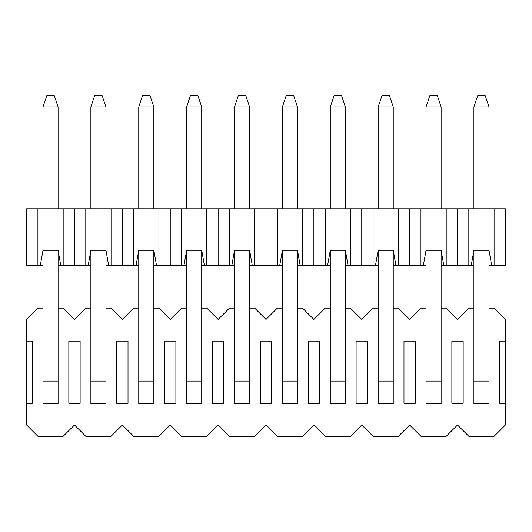 <?xml version="1.0" encoding="UTF-8"?>
<svg xmlns="http://www.w3.org/2000/svg" width="532" height="532" viewBox="0 0 532 532"><rect width="100%" height="100%" fill="white"/><g stroke="black" fill="none" stroke-linecap="round" stroke-linejoin="round"><path stroke-width="0.8" d="M505.4 341.118L505.4 319.439L494.088 308.128L489.001 308.128L494.088 308.128L505.4 319.439L505.4 341.118L499.748 341.118L505.4 341.118L505.4 403.323L499.748 403.323L499.748 341.118L499.748 403.323L505.4 403.323L505.4 341.118M473.919 308.128L468.832 308.128L457.52 319.439L446.208 308.128L441.121 308.128L446.208 308.128L457.52 319.439L468.832 308.128L473.919 308.128M426.039 308.128L420.952 308.128L409.64 319.439L398.328 308.128L393.241 308.128L398.328 308.128L409.64 319.439L420.952 308.128L426.039 308.128M378.159 308.128L373.072 308.128L361.76 319.439L350.448 308.128L345.361 308.128L350.448 308.128L361.76 319.439L373.072 308.128L378.159 308.128M330.279 308.128L325.192 308.128L313.88 319.439L302.568 308.128L297.481 308.128L302.568 308.128L313.88 319.439L325.192 308.128L330.279 308.128M282.399 308.128L277.312 308.128L266 319.439L254.688 308.128L249.601 308.128L254.688 308.128L266 319.439L277.312 308.128L282.399 308.128M234.519 308.128L229.432 308.128L218.12 319.439L206.808 308.128L201.721 308.128L206.808 308.128L218.12 319.439L229.432 308.128L234.519 308.128M186.639 308.128L181.552 308.128L170.24 319.439L158.928 308.128L153.841 308.128L158.928 308.128L170.24 319.439L181.552 308.128L186.639 308.128M138.759 308.128L133.672 308.128L122.36 319.439L111.048 308.128L105.961 308.128L111.048 308.128L122.36 319.439L133.672 308.128L138.759 308.128M90.879 308.128L85.792 308.128L74.48 319.439L63.168 308.128L58.081 308.128L63.168 308.128L74.48 319.439L85.792 308.128L90.879 308.128M42.999 308.128L37.912 308.128L26.6 319.439L26.6 341.118L32.253 341.118L32.253 403.323L26.6 403.323L26.6 425.002L37.912 436.313L63.168 436.313L74.48 425.002L85.792 436.313L111.048 436.313L122.36 425.002L133.672 436.313L158.928 436.313L170.24 425.002L181.552 436.313L206.808 436.313L218.12 425.002L229.432 436.313L254.688 436.313L266 425.002L277.312 436.313L302.568 436.313L313.88 425.002L325.192 436.313L350.448 436.313L361.76 425.002L373.072 436.313L398.328 436.313L409.64 425.002L420.952 436.313L446.208 436.313L457.52 425.002L468.832 436.313L494.088 436.313L505.4 425.002L505.4 403.323L505.4 425.002L494.088 436.313L468.832 436.313L457.52 425.002L446.208 436.313L420.952 436.313L409.64 425.002L398.328 436.313L373.072 436.313L361.76 425.002L350.448 436.313L325.192 436.313L313.88 425.002L302.568 436.313L277.312 436.313L266 425.002L254.688 436.313L229.432 436.313L218.12 425.002L206.808 436.313L181.552 436.313L170.24 425.002L158.928 436.313L133.672 436.313L122.36 425.002L111.048 436.313L85.792 436.313L74.48 425.002L63.168 436.313L37.912 436.313L26.6 425.002L26.6 319.439L37.912 308.128L42.999 308.128M463.173 341.118L463.173 403.323L451.868 403.323L451.868 341.118L463.173 341.118L451.868 341.118L451.868 403.323L463.173 403.323L463.173 341.118M415.293 341.118L415.293 403.323L403.988 403.323L403.988 341.118L415.293 341.118L403.988 341.118L403.988 403.323L415.293 403.323L415.293 341.118M367.413 341.118L367.413 403.323L356.108 403.323L356.108 341.118L367.413 341.118L356.108 341.118L356.108 403.323L367.413 403.323L367.413 341.118M319.533 341.118L319.533 403.323L308.228 403.323L308.228 341.118L319.533 341.118L308.228 341.118L308.228 403.323L319.533 403.323L319.533 341.118M271.653 341.118L271.653 403.323L260.348 403.323L260.348 341.118L271.653 341.118L260.348 341.118L260.348 403.323L271.653 403.323L271.653 341.118M223.773 341.118L223.773 403.323L212.468 403.323L212.468 341.118L223.773 341.118L212.468 341.118L212.468 403.323L223.773 403.323L223.773 341.118M175.893 341.118L175.893 403.323L164.588 403.323L164.588 341.118L175.893 341.118L164.588 341.118L164.588 403.323L175.893 403.323L175.893 341.118M128.013 341.118L128.013 403.323L116.708 403.323L116.708 341.118L128.013 341.118L116.708 341.118L116.708 403.323L128.013 403.323L128.013 341.118M80.133 341.118L80.133 403.323L68.828 403.323L68.828 341.118L80.133 341.118L68.828 341.118L68.828 403.323L80.133 403.323L80.133 341.118M32.253 341.118L26.6 341.118L26.6 403.323L32.253 403.323L32.253 341.118M477.689 95.687L485.231 95.687L477.689 95.687L473.919 106.999L477.689 95.687M489.001 106.999L485.231 95.687L489.001 106.999L473.919 106.999L489.001 106.999L489.001 208.79L489.001 106.999M473.919 106.999L473.919 208.79L473.919 106.999M473.919 250.259L473.919 381.085L489.001 381.085L489.001 250.259L489.001 403.702L489.001 381.085L473.919 381.085L473.919 250.259L471.259 265.342L441.121 265.342L443.781 265.342L441.121 250.259L441.121 381.085L441.121 250.259L426.039 250.259L426.039 381.085L441.121 381.085L441.121 403.702L441.121 381.085L426.039 381.085L426.039 250.259L423.379 265.342L393.241 265.342L426.039 265.342L423.379 265.342L426.039 250.259L441.121 250.259L443.781 265.342L446.208 265.342L446.208 208.79L505.4 208.79L505.4 265.342L489.001 265.342L491.661 265.342L489.001 250.259L491.661 265.342L494.088 265.342L494.088 208.79L420.952 208.79L446.208 208.79L446.208 265.342L457.52 265.342L457.52 208.79L457.52 265.342L468.832 265.342L468.832 208.79L468.832 265.342L471.259 265.342L473.919 250.259L489.001 250.259L473.919 250.259M473.919 403.702L473.919 381.085L473.919 403.702L489.001 403.702M429.809 95.687L437.351 95.687L429.809 95.687L426.039 106.999L429.809 95.687M441.121 106.999L437.351 95.687L441.121 106.999L426.039 106.999L441.121 106.999L441.121 208.79L441.121 106.999M426.039 106.999L426.039 208.79L426.039 106.999M426.039 403.702L426.039 381.085L426.039 403.702L441.121 403.702M381.929 95.687L389.471 95.687L381.929 95.687L378.159 106.999L381.929 95.687M393.241 106.999L389.471 95.687L393.241 106.999L378.159 106.999L393.241 106.999L393.241 208.79L393.241 106.999M378.159 106.999L378.159 208.79L378.159 106.999M378.159 250.259L378.159 381.085L393.241 381.085L393.241 250.259L393.241 403.702L393.241 381.085L378.159 381.085L378.159 250.259L393.241 250.259L395.901 265.342L393.241 250.259L378.159 250.259L375.499 265.342L345.361 265.342L348.021 265.342L345.361 250.259L345.361 381.085L345.361 250.259L330.279 250.259L330.279 381.085L345.361 381.085L345.361 403.702L345.361 381.085L330.279 381.085L330.279 250.259L327.619 265.342L297.481 265.342L330.279 265.342L327.619 265.342L330.279 250.259L345.361 250.259L348.021 265.342L350.448 265.342L350.448 208.79L420.952 208.79L420.952 265.342L420.952 208.79L409.64 208.79L409.64 265.342L409.64 208.79L398.328 208.79L398.328 265.342L398.328 208.79L373.072 208.79L373.072 265.342L375.499 265.342L378.159 250.259M378.159 403.702L378.159 381.085L378.159 403.702L393.241 403.702M334.049 95.687L341.591 95.687L334.049 95.687L330.279 106.999L334.049 95.687M345.361 106.999L341.591 95.687L345.361 106.999L330.279 106.999L345.361 106.999L345.361 208.79L345.361 106.999M330.279 106.999L330.279 208.79L330.279 106.999M330.279 403.702L330.279 381.085L330.279 403.702L345.361 403.702M286.169 95.687L293.711 95.687L286.169 95.687L282.399 106.999L286.169 95.687M297.481 106.999L293.711 95.687L297.481 106.999L282.399 106.999L297.481 106.999L297.481 208.79L297.481 106.999M282.399 106.999L282.399 208.79L282.399 106.999M282.399 250.259L282.399 381.085L297.481 381.085L297.481 250.259L297.481 403.702L297.481 381.085L282.399 381.085L282.399 250.259L297.481 250.259L300.141 265.342L297.481 250.259L282.399 250.259L279.739 265.342L249.601 265.342L252.261 265.342L249.601 250.259L249.601 381.085L249.601 250.259L234.519 250.259L234.519 381.085L249.601 381.085L249.601 403.702L249.601 381.085L234.519 381.085L234.519 250.259L231.859 265.342L201.721 265.342L234.519 265.342L231.859 265.342L234.519 250.259L249.601 250.259L252.261 265.342L254.688 265.342L254.688 208.79L350.448 208.79L325.192 208.79L325.192 265.342L325.192 208.79L313.88 208.79L313.88 265.342L313.88 208.79L302.568 208.79L302.568 265.342L302.568 208.79L277.312 208.79L277.312 265.342L279.739 265.342L282.399 250.259M282.399 403.702L282.399 381.085L282.399 403.702L297.481 403.702M238.289 95.687L245.831 95.687L238.289 95.687L234.519 106.999L238.289 95.687M249.601 106.999L245.831 95.687L249.601 106.999L234.519 106.999L249.601 106.999L249.601 208.79L249.601 106.999M234.519 106.999L234.519 208.79L234.519 106.999M234.519 403.702L234.519 381.085L234.519 403.702L249.601 403.702M190.409 95.687L197.951 95.687L190.409 95.687L186.639 106.999L190.409 95.687M201.721 106.999L197.951 95.687L201.721 106.999L186.639 106.999L201.721 106.999L201.721 208.79L201.721 106.999M186.639 106.999L186.639 208.79L186.639 106.999M186.639 250.259L186.639 381.085L201.721 381.085L201.721 250.259L201.721 403.702L201.721 381.085L186.639 381.085L186.639 250.259L201.721 250.259L204.381 265.342L201.721 250.259L186.639 250.259L183.979 265.342L153.841 265.342L156.501 265.342L153.841 250.259L153.841 381.085L153.841 250.259L138.759 250.259L138.759 381.085L153.841 381.085L153.841 403.702L153.841 381.085L138.759 381.085L138.759 250.259L136.099 265.342L105.961 265.342L138.759 265.342L136.099 265.342L138.759 250.259L153.841 250.259L156.501 265.342L158.928 265.342L158.928 208.79L254.688 208.79L229.432 208.79L229.432 265.342L229.432 208.79L218.12 208.79L218.12 265.342L218.12 208.79L206.808 208.79L206.808 265.342L206.808 208.79L181.552 208.79L181.552 265.342L183.979 265.342L186.639 250.259M186.639 403.702L186.639 381.085L186.639 403.702L201.721 403.702M142.529 95.687L150.071 95.687L142.529 95.687L138.759 106.999L142.529 95.687M153.841 106.999L150.071 95.687L153.841 106.999L138.759 106.999L153.841 106.999L153.841 208.79L153.841 106.999M138.759 106.999L138.759 208.79L138.759 106.999M138.759 403.702L138.759 381.085L138.759 403.702L153.841 403.702M94.649 95.687L102.191 95.687L94.649 95.687L90.879 106.999L94.649 95.687M105.961 106.999L102.191 95.687L105.961 106.999L90.879 106.999L105.961 106.999L105.961 208.79L105.961 106.999M90.879 106.999L90.879 208.79L90.879 106.999M90.879 250.259L90.879 381.085L105.961 381.085L105.961 250.259L105.961 403.702L105.961 381.085L90.879 381.085L90.879 250.259L105.961 250.259L108.621 265.342L105.961 250.259L90.879 250.259L88.219 265.342L58.081 265.342L60.741 265.342L58.081 250.259L58.081 381.085L58.081 250.259L42.999 250.259L42.999 381.085L58.081 381.085L58.081 403.702L58.081 381.085L42.999 381.085L42.999 250.259L40.339 265.342L26.6 265.342L40.339 265.342L42.999 250.259L58.081 250.259L60.741 265.342L63.168 265.342L63.168 208.79L158.928 208.79L133.672 208.79L133.672 265.342L133.672 208.79L122.36 208.79L122.36 265.342L122.36 208.79L111.048 208.79L111.048 265.342L111.048 208.79L85.792 208.79L85.792 265.342L88.219 265.342L90.879 250.259M90.879 403.702L90.879 381.085L90.879 403.702L105.961 403.702M46.769 95.687L54.311 95.687L46.769 95.687L42.999 106.999L46.769 95.687M58.081 106.999L54.311 95.687L58.081 106.999L42.999 106.999L58.081 106.999L58.081 208.79L58.081 106.999M42.999 106.999L42.999 208.79L42.999 106.999M42.999 403.702L42.999 381.085L42.999 403.702L58.081 403.702M378.159 265.342L375.499 265.342L378.159 265.342M282.399 265.342L279.739 265.342L282.399 265.342M186.639 265.342L183.979 265.342L186.639 265.342M90.879 265.342L88.219 265.342L90.879 265.342M42.999 265.342L40.339 265.342L42.999 265.342M473.919 265.342L471.259 265.342L473.919 265.342M26.6 208.79L63.168 208.79L37.912 208.79L37.912 265.342L37.912 208.79L26.6 208.79L26.6 265.342L26.6 208.79M74.48 208.79L74.48 265.342L85.792 265.342L85.792 208.79L63.168 208.79L63.168 265.342L74.48 265.342L74.48 208.79M170.24 208.79L158.928 208.79L158.928 265.342L170.24 265.342L170.24 208.79L170.24 265.342L181.552 265.342L181.552 208.79L170.24 208.79M266 208.79L254.688 208.79L254.688 265.342L266 265.342L266 208.79L266 265.342L277.312 265.342L277.312 208.79L266 208.79M361.76 208.79L350.448 208.79L350.448 265.342L361.76 265.342L361.76 208.79L361.76 265.342L373.072 265.342L373.072 208.79L361.76 208.79M494.088 208.79L494.088 265.342L505.4 265.342L505.4 208.79L494.088 208.79"/></g></svg>
